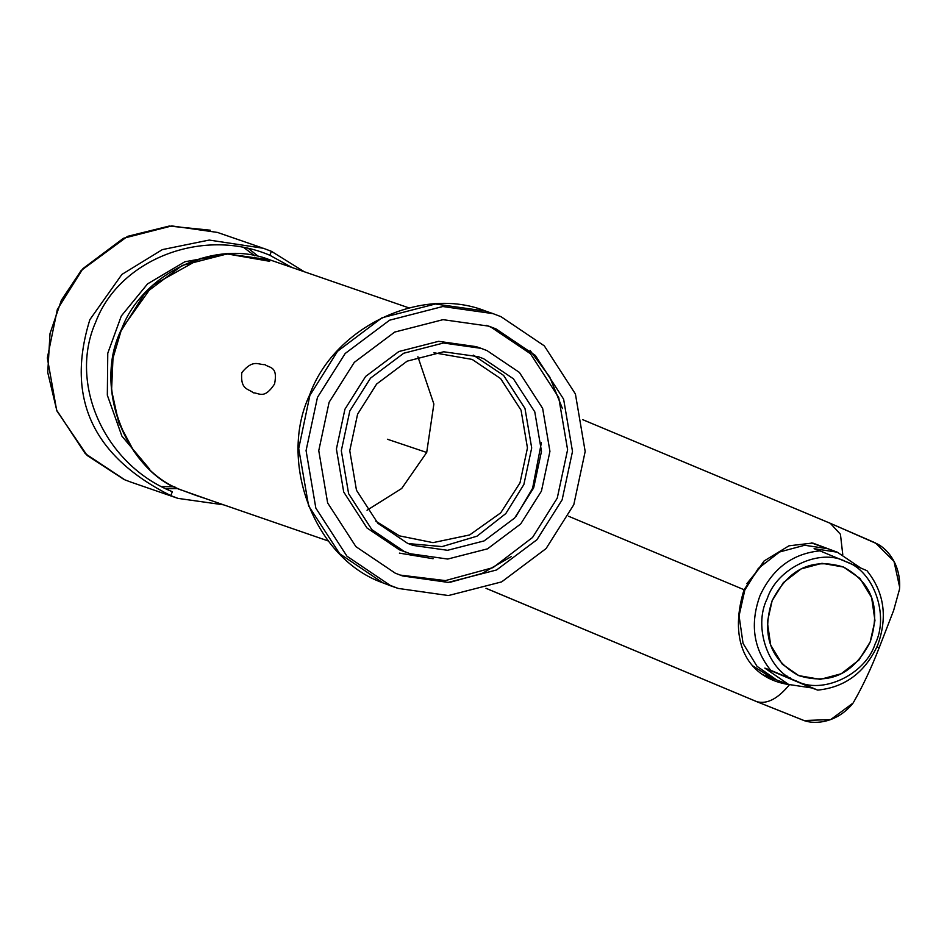 <?xml version="1.0" encoding="UTF-8"?>
<svg xmlns="http://www.w3.org/2000/svg" width="947" height="947" viewBox="0 0 947 947"><rect width="100%" height="100%" fill="white"/><g stroke="black" fill="none" stroke-linecap="round" stroke-linejoin="round"><path stroke-width="1.42" d="M788.638 684.468L811.863 687.96L817.711 690.114C845.103 687.321 865.085 672.382 877.632 645.298C887.824 617.207 884.261 592.337 866.943 570.686L845.766 561.618C820.197 547.697 777.014 568.022 767.248 598.587C752.652 627.115 768.775 672.465 796.545 681.059C822.114 694.98 865.298 674.655 875.064 644.09C889.659 615.562 873.548 570.212 845.766 561.618L819.924 550.846C792.532 553.628 772.563 568.567 760.003 595.651C749.811 623.742 753.386 648.612 770.704 670.275L764.856 668.12L788.638 684.468L776.777 680.029L757.02 666.321L743.052 643.404L739.062 615.787L744.816 590.064L758.287 568.437L779.547 551.994L804.654 545.259L827.962 548.751L837.314 552.196L814.089 548.692L819.924 550.846M870.163 642.019L858.941 660.047L841.22 673.755L820.303 679.366L798.783 675.625L782.317 664.202L770.68 645.096L767.354 622.084L772.148 600.658L783.37 582.63L801.091 568.922L822.008 563.311L843.528 567.052L860.006 578.475L871.631 597.581L874.957 620.581L870.163 642.019C853.732 673.921 829.927 685.131 798.783 675.625C770.195 659.917 761.317 634.928 772.148 600.658C788.591 568.745 812.384 557.546 843.528 567.052C872.128 582.76 881.006 607.749 870.163 642.019M811.354 542.88L825.015 547.757M762.607 674.607L773.45 678.869L753.007 666.013M776.398 679.875L773.45 678.869M787.679 676.276L781.689 675.223M746.828 583.695L763.779 562.861M790.366 677.957L785.655 676.904M772.728 671.447L770.527 670.074M811.863 687.96L764.856 668.12M860.539 567.916L837.314 552.196M817.711 690.114L770.704 670.275M487.018 350.603L481.088 348.342L443.516 343.015L403.742 353.231L370.549 378.113L349.822 410.927L341.311 450.713L348.614 493.695L371.875 529.657L404.227 551.462L410.158 553.723L447.73 559.05L487.504 548.846L520.696 523.951L541.424 491.138L549.935 451.364L542.643 408.382L519.382 372.42L487.018 350.603M407.589 543.329L377.853 523.277L356.474 490.238L349.763 450.736L357.587 414.182L376.634 384.032L407.139 361.162L443.681 351.775L478.223 356.676L483.668 358.747L513.392 378.788L534.771 411.838L541.483 451.328L533.658 487.894L514.612 518.045L484.106 540.915L447.564 550.302L413.034 545.401L407.589 543.329M473.275 355.113L503.603 375.414L524.981 408.453L531.693 447.955L523.869 484.509L505.793 513.582L476.992 536.18L442.06 546.597L408.181 543.566L442.06 546.597L476.992 536.18L505.793 513.582L523.869 484.509L531.693 447.955L524.981 408.453L503.603 375.414L473.275 355.113M541.376 442.723L532.593 488.285L515.831 516.671M433.11 558.718L399.409 553.119M500.999 316.677L544.3 345.856L575.409 393.976L585.175 451.47L573.799 504.692L546.064 548.585L501.65 581.884L448.44 595.545L398.178 588.418L390.247 585.4L346.957 556.209L315.836 508.101L306.07 450.606L317.458 397.385L345.182 353.48L389.596 320.193L442.805 306.52L493.079 313.646L500.999 316.677M395.278 573.184L355.93 546.656L327.638 502.916L318.76 450.642L329.106 402.262L354.308 362.346L394.698 332.077L443.054 319.66L488.759 326.135L495.968 328.893L535.327 355.421L563.619 399.161L572.497 451.423L562.139 499.815L536.937 539.719L496.559 569.987L448.191 582.405L402.487 575.93L395.278 573.184M486.308 325.318L491.067 327.2L530.427 353.728L558.718 397.468L567.596 449.742L557.25 498.122L532.534 537.482L493.008 567.632L445.445 580.594L400.048 575.066M410.158 553.723L399.338 549.781L366.974 527.964L343.714 492.002L336.41 449.02L344.921 409.234L365.649 376.421L398.853 351.538L438.615 341.322L476.199 346.649L481.088 348.342M223.67 504.846L177.953 498.371L170.744 495.624C94.842 457.472 64.858 400.072 89.882 319.624L121.891 274.429L162.351 249.617L209.157 240.065L263.337 248.268L271.434 251.334L304.224 271.718M170.744 495.624L172.354 491.694C104.395 464.646 68.302 383.464 95.73 322.027C119.511 258.981 202.824 226.806 269.812 255.252L271.434 251.334M269.812 255.252L291.972 267.492M433.963 352.769L472.186 359.434L500.62 378.599L521.051 410.181L527.455 447.943L519.986 482.887L500.691 512.883L469.629 534.948L433.004 542.643L399.468 535.872L375.805 521.158M274.571 383.997C264.213 399.646 259.466 393.005 253.287 392.804C248.718 388.613 240.207 390.223 241.781 372.668C253.275 358.57 258.424 365.057 264.911 364.619C269.682 368.217 278.075 366.039 274.571 383.997M842.759 554.516L840.439 534.274L830.341 523.336L582.725 419.675M486.036 588.3L756.831 701.68L804.027 720.525L830.685 719.59L853.14 703.005C862.622 686.492 871.264 668.156 879.088 647.985L877.064 646.647M837.243 552.172L812.68 543.033L788.958 545.815L764.099 560.967L744.058 589.721L568.472 516.21M744.058 589.721C727.58 643.084 748.544 678.668 789.467 684.669C777.937 698.756 767.058 704.426 756.831 701.68L756.57 701.573M830.341 523.336L875.573 542.986L893.992 561.322L899.65 587.187L899.472 589.377L893.648 610.424L879.088 647.985M183.173 490.653L196.159 495.494L183.15 490.641C125.418 471.002 92.593 386.755 121.642 328.976C142.63 273.032 215.798 238.123 270.025 259.916L227.375 253.867L182.226 265.456L144.548 293.712L121.015 330.953C92.794 385.488 127.111 473.453 183.173 490.653L209.476 499.945M134.107 451.624L118.718 422.693L111.568 390.306L112.989 358.084L121.583 329.13L152.68 285.343L200.871 258.318M387.418 439.242L426.706 452.465L433.868 404.026L417.899 356.747M426.706 452.465L401.694 488.486L367.034 510.244M530.083 350.449L549.745 377.024L562.459 408.583M511.356 556.552L482.106 573.432L450.003 582.31M485.728 311.113C421.001 285.035 333.557 327.532 309.669 394.899C277.66 462.373 314.818 558.777 382.86 582.843L390.827 585.885L382.896 582.855L339.701 553.77L308.604 505.852L298.707 448.558L309.87 395.432L337.534 351.29L382.02 317.766L435.36 303.999L485.728 311.113L493.079 313.646M174.875 486.817L161.558 486.58M243.935 247.652L254.696 255.797M178.474 488.581L165.808 488.723M131.219 482.236L124.838 479.833L85.277 453.637L56.631 410.146L47.35 357.966L57.329 309.503L82.993 268.557L123.418 238.289L171.786 225.919L217.479 232.429M248.718 248.682L258.614 256.625M390.827 585.885L398.178 588.418M124.093 479.525L87.183 455.495L56.903 410.939L47.741 372.491L50.025 333.51L61.354 300.294L81.158 270.511L127.561 236.348L169.217 226.061L210.317 230.204M217.384 232.406L261.81 247.747M177.953 498.371L131.112 482.189M899.65 587.187C900.467 564.814 888.097 549.662 877.727 544.134L830.259 523.289L582.713 419.663M485.989 588.312L756.7 701.644L804.417 720.714C815.663 724.538 836.982 722.691 852.667 703.633M328.325 540.997L204.824 498.347M270.025 259.916L408.855 307.858M195.887 495.399L204.327 498.181M269.623 261.289L227.742 254.021L184.807 261.786L147.566 283.887L121.323 315.967L107.769 353.231L107.331 395.195L121.891 436.094L149.792 469.321"/></g></svg>
